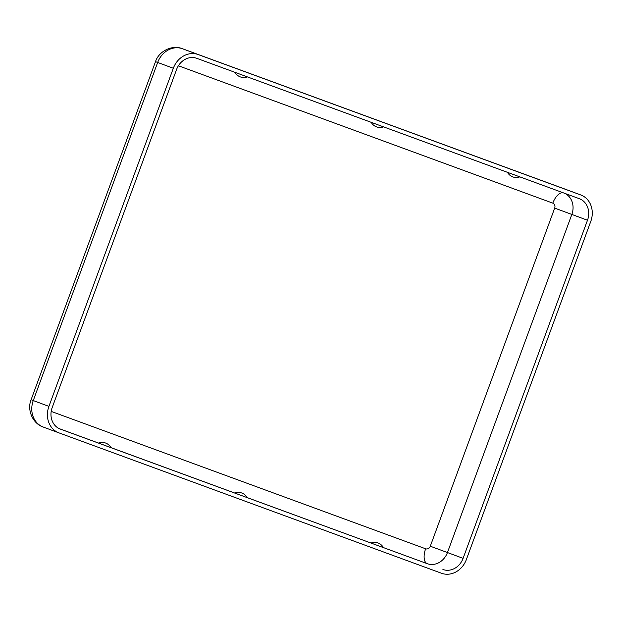 <?xml version="1.0" encoding="UTF-8"?>
<svg xmlns="http://www.w3.org/2000/svg" width="622" height="622" viewBox="0 0 622 622"><rect width="100%" height="100%" fill="white"/><g stroke="black" fill="none" stroke-linecap="round" stroke-linejoin="round"><path stroke-width="0.93" d="M590.768 221.44L466.368 559.543A21.428 18.574 110.4 0 1 441.527 573.259L58.958 432.873A21.428 18.574 -69.6 0 1 58.903 432.858A21.428 18.574 -69.6 0 1 48.92 406.368L173.32 68.264A21.428 18.574 110.4 0 1 198.154 54.549L580.723 194.935A21.428 18.574 -69.6 0 1 580.777 194.95A21.428 18.574 -69.6 0 1 590.768 221.44M371.023 543.06L383.447 547.624A10.076 10.076 0 0 0 371.023 543.06L247.183 497.6M246.537 72.261L237.969 69.112L246.537 72.261M98.533 443.074L110.957 447.638A10.076 10.076 0 0 0 98.533 443.074L59.207 428.628M442.918 569.488A17.408 15.091 110.4 0 0 463.095 558.346L587.495 220.242A17.408 15.091 -69.6 0 0 579.377 198.721A17.408 15.091 -69.6 0 0 579.339 198.706L196.77 58.32A17.408 15.091 110.4 0 0 176.586 69.462L52.186 407.566A17.408 15.091 -69.6 0 0 60.303 429.087A17.408 15.091 -69.6 0 0 60.35 429.102L427.267 563.68A17.408 15.091 110.4 0 0 447.451 552.538L463.095 558.346M382.779 122.254L374.211 119.105L382.779 122.254M519.02 172.247L510.452 169.098L519.02 172.247M234.782 493.067L247.198 497.631A10.076 10.076 0 0 0 234.782 493.067M58.857 432.834L43.307 427.073A21.428 18.574 -69.6 0 1 43.26 427.05C32.593 423.598 26.855 409.743 31.1 399.752L155.5 61.648L157.669 62.457L33.269 400.56L48.92 406.368M31.1 399.752L33.269 400.56A21.428 18.574 -69.6 0 0 43.26 427.05L58.903 432.858M173.32 68.264L157.669 62.457A21.428 18.574 110.4 0 1 182.503 48.749L565.079 189.127A21.428 18.574 -69.6 0 1 565.126 189.15L565.064 189.127A17.408 8.677 110.2 0 1 565.064 189.127L182.495 48.741A17.408 8.677 110.2 0 1 182.503 48.749L198.154 54.549M565.064 189.127A17.408 8.677 110.2 0 1 565.079 189.127L580.723 194.935M178.397 65.761L552.803 203.145A4.02 3.483 -69.6 0 1 554.684 208.113L430.292 546.217L447.451 552.538L571.843 214.435L587.495 220.242M554.684 208.113L571.843 214.435A17.408 15.091 -69.6 0 0 564.83 193.38M51.198 411.399L425.635 548.791A13.396 6.679 -69.8 0 0 427.267 563.68L383.424 547.593M425.635 548.791A4.02 3.483 110.4 0 0 430.292 546.217M552.803 203.145A13.396 6.679 110.2 0 1 563.073 192.734M110.941 447.607L234.797 493.059M580.777 194.95L565.126 189.15A21.428 18.574 -69.6 0 1 565.18 189.166M182.495 48.741C172.123 44.434 158.75 51.268 155.5 61.648M234.992 72.346A10.076 10.076 0 0 0 247.331 76.879M507.474 172.333A10.076 10.076 0 0 0 519.821 176.866M371.233 122.34A10.076 10.076 0 0 0 383.572 126.872"/></g></svg>
